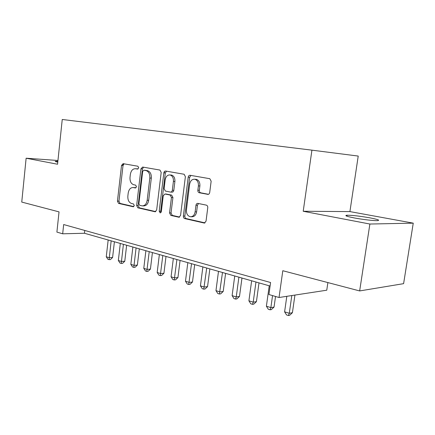 <?xml version="1.0" encoding="UTF-8"?>
<svg xmlns="http://www.w3.org/2000/svg" width="435" height="435" viewBox="0 0 435 435"><rect width="100%" height="100%" fill="white"/><g stroke="black" fill="none" stroke-linecap="round" stroke-linejoin="round"><path stroke-width="0.65" d="M138.694 167.828L137.911 166.235L123.11 163.669L121.523 165.43L117.445 201.122L118.559 203.401L133.137 206.75L134.284 205.559L133.463 203.928L131.544 203.493C128.896 202.498 127.667 200.029 127.852 196.093L128.2 193.091C128.88 189.35 130.565 187.501 133.251 187.55L135.361 187.974L136.481 186.751L135.66 185.131L133.73 184.744C131.065 183.815 129.826 181.373 130.016 177.42L130.364 174.397C131.082 170.536 132.822 168.649 135.589 168.736L137.531 169.079L138.694 167.828M369.826 217.832C359.827 216.086 352.225 215.222 347.027 215.227C344.194 215.51 346.613 216.412 354.28 217.935C362.415 219.49 374.024 220.833 377.46 220.627C380.337 220.306 377.792 219.376 369.826 217.832M57.866 161.309L55.517 161.303C54.745 161.418 55.424 161.673 57.55 162.086L57.784 162.13M207.718 194.385L207.734 194.391C208.778 194.445 209.431 193.809 209.708 192.487L211.149 181.221L209.839 178.714L190.09 175.283C189.089 175.245 188.458 175.876 188.197 177.175L183.358 216.07C183.293 217.391 183.733 218.229 184.69 218.582L204.314 223.063L206.027 221.208L207.756 207.712C207.827 206.348 207.354 205.489 206.348 205.141L197.794 203.379C196.821 203.373 196.212 203.993 195.967 205.238L195.13 211.845C194.527 215.01 193.004 216.652 190.563 216.766C187.664 216.119 186.289 213.846 186.425 209.947L189.633 184.271C190.378 180.672 192.145 179.002 194.934 179.269C197.441 180.199 198.594 182.406 198.403 185.892L197.86 190.231C197.789 191.585 198.251 192.422 199.241 192.749L208.137 194.401M57.953 160.493L26.127 158.215L21.75 202.074L59.035 211.878L56.898 232.1L62.678 233.802L63.668 224.547L270.586 282.516L268.917 294.528L279.036 297.507L326.761 290.205L327.887 282.576M369.88 224.036L413.25 223.15L349.914 211.595L303.211 211.269L369.88 224.036L359.653 290.933L282.804 270.722L279.036 297.507M303.211 211.269L311.922 150.157L62.243 119.478L57.561 164.234L26.127 158.215M161.189 172.418L159.939 170.058L142.609 167.051L140.935 168.851L136.644 205.478L137.819 207.821L155.099 211.774L156.665 210.018L161.189 172.418M165.615 171.042L184.135 174.256L185.381 176.681L180.574 215.434L178.926 217.239L170.835 215.401L169.552 212.938L171.439 197.49L170.156 195.054L164.957 193.999L163.245 195.799L161.314 211.714L160.205 212.954L159.21 211.236L163.837 172.885C164.087 171.624 164.68 171.009 165.615 171.042M413.25 223.15L403.604 283.658L359.653 290.933M349.914 211.595L358.222 156.067L311.922 150.157M164.31 172.918L164.484 171.45M122.964 165.528L123.176 163.68M62.678 233.802L84.466 233.258L270.097 286.034M84.776 230.458L84.466 233.258M138.009 169.003L136.4 168.791M134.023 187.577L135.905 187.838M124.078 163.837L123.018 165.534L118.94 201.149L120.06 203.428L133.795 206.571M143.545 167.214L142.43 168.949L138.14 205.494L139.314 207.838L155.768 211.606M143.855 170.205L142.675 171.461L138.89 203.694L139.717 205.336L142.218 205.875C144.86 205.798 146.513 203.933 147.182 200.279L149.825 178.024C150.021 174.071 148.786 171.597 146.111 170.607L143.855 170.205L145.187 170.292M142.729 205.88L143.713 205.891C146.35 205.82 148.003 203.955 148.672 200.312L147.182 200.279M145.344 170.302L147.606 170.705C150.276 171.694 151.516 174.158 151.315 178.105L148.672 200.312M179.617 217.07L172.32 215.401L170.835 215.401M166.186 194.037L171.64 195.097L172.929 197.528L171.037 212.943L172.32 215.401M166.513 171.194L165.327 172.983L160.7 211.241L161.004 212.536M173.413 181.384C173.587 177.986 172.494 175.849 170.128 174.973C167.518 174.756 165.865 176.382 165.175 179.862L164.109 188.654L165.376 191.063L170.558 192.096C171.493 192.123 172.081 191.514 172.325 190.269L173.413 181.384L174.897 181.46C175.071 178.073 173.978 175.941 171.613 175.066L170.585 175M170.846 192.101L172.042 192.145C172.978 192.172 173.565 191.569 173.81 190.329L172.325 190.269M174.897 181.46L173.81 190.329M195.206 179.285L196.408 179.35C198.915 180.28 200.067 182.488 199.877 185.962L199.333 190.291C199.263 191.639 199.725 192.477 200.714 192.803L208.501 194.304M190.981 216.766L192.042 216.76C194.478 216.646 196 215.01 196.609 211.85L195.13 211.845M198.534 203.526L197.441 205.26L196.609 211.85M190.938 175.43L189.676 177.268L184.837 216.064C184.772 217.386 185.218 218.223 186.169 218.571L205.01 222.889M108.168 239.995L106.265 256.78L109.245 257.699L112.594 257.498L114.4 241.768M112.594 257.498L110.436 259.57L109.098 259.651L111.164 240.849M109.098 259.651L107.902 259.282L106.265 256.78M123.562 163.75L123.605 164.169M120.31 243.448L118.342 260.511L121.425 261.462L124.774 261.239L126.639 245.248M124.774 261.239L122.578 263.344L121.234 263.436L123.415 244.329M121.234 263.436L120.006 263.05L118.342 260.511M132.876 247.02L130.837 264.366L134.034 265.355L137.378 265.105L139.303 248.847M137.378 265.105L135.138 267.248L133.801 267.351L136.084 247.934M133.801 267.351L132.523 266.954L130.837 264.366M145.883 250.718L143.778 268.362L147.084 269.385L150.423 269.113L152.419 252.577M150.423 269.113L148.139 271.288L146.807 271.402L149.21 251.664M146.807 271.402L145.486 270.989L143.778 268.362M164.386 172.265L164.501 172.929M159.362 254.551L157.182 272.5L160.607 273.555L163.935 273.262L166.001 256.438M163.935 273.262L161.613 275.475L160.281 275.6L162.804 255.53M160.281 275.6L158.911 275.176L157.182 272.5M173.331 258.52L171.069 276.791L174.625 277.883L177.942 277.563L180.079 260.44M177.942 277.563L175.571 279.819L174.245 279.95L176.904 259.537M174.245 279.95L172.825 279.509L171.069 276.791M187.822 262.642L185.479 281.238L189.165 282.375L192.471 282.021L194.69 264.594M192.471 282.021L190.051 284.316L188.73 284.463L191.53 263.697M188.73 284.463L187.257 284.006L185.479 281.238M202.868 266.921L200.437 285.855L204.26 287.035L207.549 286.649L209.849 268.906M207.549 286.649L205.081 288.992L203.765 289.15L206.717 268.014M203.765 289.15L202.237 288.671L200.437 285.855M218.495 271.364L215.967 290.651L219.947 291.88L223.209 291.461L225.596 273.381M223.209 291.461L220.692 293.842L219.387 294.017L222.492 272.5M219.387 294.017L217.799 293.522L215.967 290.651M234.737 275.98L232.111 295.637L236.248 296.915L239.489 296.458L241.969 278.036M239.489 296.458L236.917 298.888L235.623 299.073L236.248 296.915L238.897 277.166M235.623 299.073L233.97 298.557L232.111 295.637M251.637 280.787L248.907 300.819L253.213 302.151L256.422 301.656L258.999 282.88M256.422 301.656L253.795 304.13L252.507 304.337L253.213 302.151L255.965 282.016M252.507 304.337L250.788 303.799L248.907 300.819M269.227 285.79L266.389 306.218L270.875 307.605L274.045 307.066L275.529 296.474M274.045 307.066L271.364 309.595L270.091 309.812L270.875 307.605L272.549 295.599M270.091 309.812L268.303 309.252L266.389 306.218M286.806 296.317L284.604 311.841L289.28 313.287L292.412 312.705L294.93 295.077M292.412 312.705L289.666 315.283L288.41 315.522L289.28 313.287L291.809 295.555M288.41 315.522L286.545 314.94L284.604 311.841M137.085 168.84L135.589 168.736M134.893 187.637L133.398 187.577M133.431 206.75L133.137 206.75M120.06 203.428L118.559 203.401M118.94 201.149L117.445 201.122M123.018 165.534L121.523 165.43M155.409 211.753L154.931 211.753M139.314 207.838L137.819 207.821M138.14 205.494L136.644 205.478M142.43 168.949L140.935 168.851M151.315 178.105L149.825 178.024M147.438 170.672L145.948 170.574M179.269 217.212L178.725 217.212M171.037 212.943L169.552 212.938M172.929 197.528L171.439 197.49M171.64 195.097L170.156 195.054M166.507 194.053L165.017 194.01M160.7 211.241L159.21 211.236M165.327 172.983L163.837 172.885M200.714 192.803L199.241 192.749M199.333 190.291L197.86 190.231M199.877 185.962L198.403 185.892M197.441 205.26L195.967 205.238M204.684 223.019L204.064 223.03M186.169 218.571L184.69 218.582M184.837 216.064L183.358 216.07M189.676 177.268L188.197 177.175M346.885 216.19L347.027 215.227M55.484 161.602L55.517 161.303M134.747 187.61L133.251 187.55M147.606 170.705L146.111 170.607M166.447 194.043L164.957 193.999M171.613 175.066L170.128 174.973M196.408 179.35L194.934 179.269M208.12 194.401L207.734 194.391"/></g></svg>

